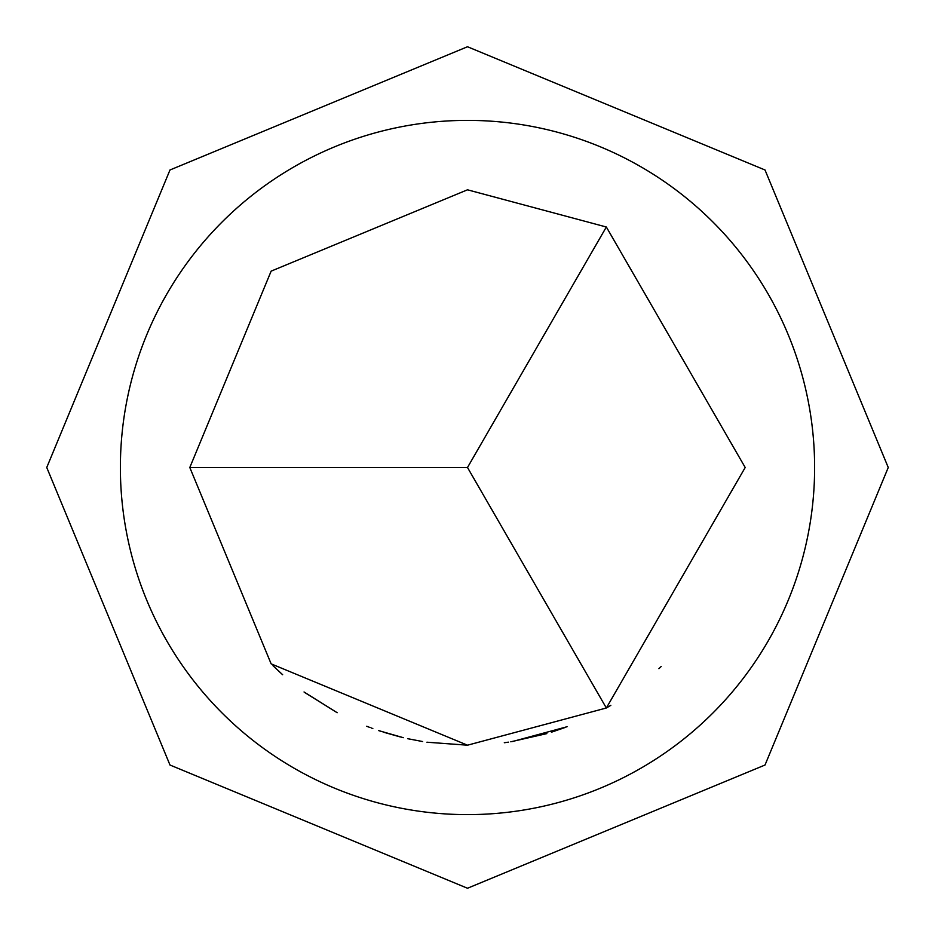 <?xml version="1.0" encoding="UTF-8"?>
<svg xmlns="http://www.w3.org/2000/svg" width="935" height="935" viewBox="0 0 935 935"><rect width="100%" height="100%" fill="white"/><g stroke="black" fill="none" stroke-linecap="round" stroke-linejoin="round"><path stroke-width="1.4" d="M272.997 665.697L282.65 674.731M304.039 691.982L337.173 712.715L304.974 692.671M467.5 814.619A347.119 347.119 0 0 0 814.619 467.5A347.119 347.119 0 0 0 467.5 120.381A347.119 347.119 0 0 0 120.381 467.5A347.119 347.119 0 0 0 467.5 814.619M281.879 674.042L273.826 666.526M400.332 736.955L383.724 732.257M370.015 727.524L366.707 726.261M411.33 739.456L407.648 738.673M403.312 737.68L379.131 730.761M372.831 728.564L371.218 727.968M422.655 741.548L407.753 738.697M402.95 737.586L378.722 730.621M467.5 745.195L606.347 707.994L745.195 467.5L606.347 227.006L467.5 189.805L271.138 271.138L189.805 467.5L271.138 663.862L467.5 745.195L426.933 742.215M567.077 726.729L512.544 741.513M661.209 666.48L658.918 668.677M610.824 705.352L607.096 707.561M565.231 727.43L551.451 732.198M546.846 733.613L510.802 741.794M508.441 742.156L504.304 742.741M606.347 227.006L467.5 467.5L606.347 707.994M467.5 467.5L189.805 467.5M467.5 46.75L765.017 169.983L888.25 467.5L765.017 765.017L467.5 888.25L169.983 765.017L46.75 467.5L169.983 169.983L467.5 46.75"/></g></svg>
